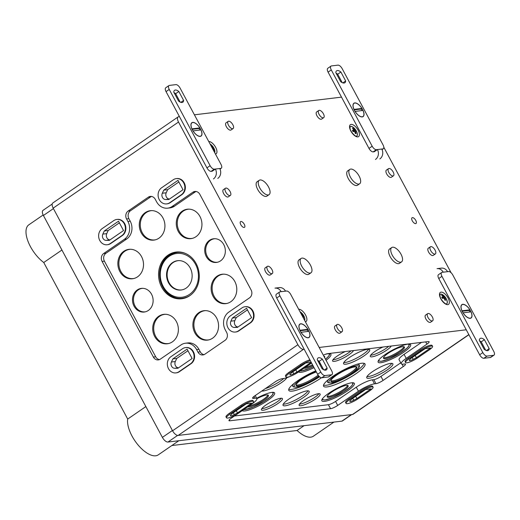 <?xml version="1.0" encoding="UTF-8"?>
<svg xmlns="http://www.w3.org/2000/svg" width="520" height="520" viewBox="0 0 520 520"><rect width="100%" height="100%" fill="white"/><g stroke="black" fill="none" stroke-linecap="round" stroke-linejoin="round"><path stroke-width="0.78" d="M151.535 294.216A11.914 10.296 83.1 0 1 145.138 311.883A11.914 10.296 83.1 0 1 132.581 301.444A11.914 10.296 83.1 0 1 142.305 288.32A11.914 10.296 83.1 0 1 151.535 294.216M176.397 321.614A14.82 12.805 83.1 0 1 168.447 343.584A14.82 12.805 83.1 0 1 152.834 330.596A14.82 12.805 83.1 0 1 164.924 314.281A14.82 12.805 83.1 0 1 176.397 321.614M141.537 256.607A14.82 12.805 83.1 0 1 133.588 278.577A14.82 12.805 83.1 0 1 117.975 265.59A14.82 12.805 83.1 0 1 130.072 249.269A14.82 12.805 83.1 0 1 141.537 256.607M196.144 263.575A23.517 20.319 83.1 0 1 183.528 298.441A23.517 20.319 83.1 0 1 158.743 277.829A23.517 20.319 83.1 0 1 177.938 251.933A23.517 20.319 83.1 0 1 196.144 263.575M216.587 317.961A14.82 12.805 83.1 0 1 208.637 339.931A14.82 12.805 83.1 0 1 193.018 326.944A14.82 12.805 83.1 0 1 205.114 310.622A14.82 12.805 83.1 0 1 216.587 317.961M162.955 217.945A14.82 12.805 83.1 0 1 155.012 239.915A14.82 12.805 83.1 0 1 139.392 226.928A14.82 12.805 83.1 0 1 151.489 210.613A14.82 12.805 83.1 0 1 162.955 217.945M234.812 281.489A14.82 12.805 83.1 0 1 226.863 303.459A14.82 12.805 83.1 0 1 211.25 290.472A14.82 12.805 83.1 0 1 223.347 274.157A14.82 12.805 83.1 0 1 234.812 281.489M199.959 216.483A14.82 12.805 83.1 0 1 192.01 238.453A14.82 12.805 83.1 0 1 176.391 225.466A14.82 12.805 83.1 0 1 188.487 209.144A14.82 12.805 83.1 0 1 199.959 216.483M223.756 244.608A11.914 10.296 83.1 0 1 217.367 262.275A11.914 10.296 83.1 0 1 204.808 251.83A11.914 10.296 83.1 0 1 214.533 238.706A11.914 10.296 83.1 0 1 223.756 244.608M159.458 359.606A5.798 5.011 83.1 0 1 155.701 356.785L104.416 261.151A5.798 5.011 83.1 0 1 105.989 253.227L126.698 239.005L124.377 239.285L103.669 253.507A5.798 5.011 83.1 0 0 102.102 261.43L153.381 357.065A5.798 5.011 83.1 0 0 158.321 359.905A5.798 5.011 83.1 0 0 160.31 359.144L181.019 344.923A13.052 11.278 83.1 0 1 185.497 343.213A13.052 11.278 83.1 0 1 196.612 349.603L197.951 352.105A5.798 5.011 83.1 0 0 202.897 354.946A5.798 5.011 83.1 0 0 204.886 354.192L225.062 340.327A5.798 5.011 83.1 0 0 226.629 332.41L225.29 329.908A13.052 11.278 83.1 0 1 228.819 312.091L249.529 297.863A5.798 5.011 83.1 0 0 251.095 289.945L199.817 194.311A5.798 5.011 83.1 0 0 194.877 191.471A5.798 5.011 83.1 0 0 192.888 192.225L172.172 206.453A13.052 11.278 83.1 0 1 167.7 208.156A13.052 11.278 83.1 0 1 156.585 201.767L155.24 199.264A5.798 5.011 83.1 0 0 150.299 196.424A5.798 5.011 83.1 0 0 148.31 197.184L128.135 211.049A5.798 5.011 83.1 0 0 126.562 218.966L127.907 221.468A13.052 11.278 83.1 0 1 124.377 239.285M185.497 343.213L187.817 342.934A13.052 11.278 83.1 0 1 198.933 349.329L196.612 349.603M204.035 354.647A5.798 5.011 83.1 0 1 200.272 351.825L198.933 349.329M167.7 208.156L170.02 207.883A13.052 11.278 83.1 0 0 174.493 206.174L195.208 191.945A5.798 5.011 83.1 0 1 196.053 191.49M126.698 239.005A13.052 11.278 83.1 0 0 130.221 221.189L128.882 218.686A5.798 5.011 83.1 0 1 130.448 210.769L150.631 196.905A5.798 5.011 83.1 0 1 151.483 196.443M446.628 303.901A5.798 2.659 55.5 0 0 446.719 299.962A11.603 11.603 0 0 0 443.775 295.678A5.798 2.659 55.5 0 0 440.609 294.164A5.798 2.659 55.5 0 0 440.063 294.346M443.982 298.129A11.589 10.01 83.1 0 1 444.945 300.261A11.421 2.373 -28.2 0 1 445.673 300.183A11.563 9.99 -96.9 0 0 444.71 298.051A11.596 2.405 -28.2 0 1 445.569 298.136A11.115 9.607 -96.9 0 0 444.769 296.92A11.453 2.379 151.8 0 0 443.911 296.836A11.563 9.99 -96.9 0 0 442.344 295.12A10.809 2.243 151.8 0 0 441.616 295.197A11.589 10.01 83.1 0 1 443.183 296.913A11.453 2.379 151.8 0 0 441.734 297.239A11.226 9.698 83.1 0 1 442.533 298.454A11.596 2.405 -28.2 0 1 443.982 298.129M304.636 320.359A5.798 2.659 55.5 0 0 304.258 317.083A11.603 11.603 0 0 0 301.32 312.8A5.798 2.659 55.5 0 0 300.072 311.851M301.873 315.204A11.596 2.405 -28.2 0 1 301.977 315.198A11.596 10.017 83.1 0 1 302.809 316.959M303.004 317.324A11.421 2.373 -28.2 0 1 303.583 317.311A11.453 9.899 -96.9 0 0 302.62 315.178A11.596 2.405 -28.2 0 1 303.329 315.361A10.809 9.341 -96.9 0 0 302.53 314.151A11.453 2.379 151.8 0 0 301.821 313.963A11.453 9.899 -96.9 0 0 300.313 312.299M356.694 136.169A5.798 2.659 55.5 0 0 356.779 132.23A11.603 11.603 0 0 0 353.841 127.94A5.798 2.659 55.5 0 0 350.668 126.431A5.798 2.659 55.5 0 0 350.129 126.614M354.529 131.345A11.589 10.01 83.1 0 1 355.329 133.595A11.174 2.321 -28.2 0 1 356.057 133.517A11.563 9.99 -96.9 0 0 355.257 131.267A11.576 2.398 -28.2 0 1 356.115 131.352A11.115 9.607 -96.9 0 0 355.426 130.065A11.576 2.398 151.8 0 0 354.569 129.981A11.563 9.99 -96.9 0 0 353.178 128.141A11.174 2.321 151.8 0 0 352.45 128.219A11.589 10.01 83.1 0 1 353.841 130.059A11.576 2.398 151.8 0 0 352.391 130.383A11.226 9.698 83.1 0 1 353.08 131.671A11.576 2.398 -28.2 0 1 354.529 131.345M211.354 146.399A11.596 10.017 83.1 0 1 211.816 147.089A11.576 2.398 151.8 0 0 211.731 147.095M213.603 150.592A11.187 2.321 -28.2 0 1 213.954 150.599A11.453 9.899 -96.9 0 0 213.155 148.356A11.576 2.405 -28.2 0 1 213.863 148.538A10.809 9.341 -96.9 0 0 213.167 147.251A11.576 2.398 151.8 0 0 212.459 147.069A11.453 9.899 -96.9 0 0 211.055 145.236A11.161 2.314 151.8 0 0 210.73 145.23M214.695 152.626A5.798 2.659 55.5 0 0 214.325 149.351A11.603 11.603 0 0 0 211.38 145.067A5.798 2.659 55.5 0 0 210.132 144.118M212.42 148.382A11.576 2.405 -28.2 0 1 212.511 148.369A11.596 10.017 83.1 0 1 212.875 149.227M400.998 254.189A8.704 3.991 -124.5 0 1 401.576 261.878A8.704 3.991 -124.5 0 1 393.361 256.971A8.704 3.991 -124.5 0 1 391.729 247.54A8.704 3.991 -124.5 0 1 400.998 254.189M401.576 261.878L399.451 263.341A8.704 3.991 -124.5 0 1 391.241 258.427A8.704 3.991 -124.5 0 1 389.603 248.995L391.729 247.54M359.106 176.053A8.704 3.991 -124.5 0 1 359.684 183.749A8.704 3.991 -124.5 0 1 351.468 178.834A8.704 3.991 -124.5 0 1 349.83 169.403A8.704 3.991 -124.5 0 1 359.106 176.053M359.684 183.749L357.559 185.205A8.704 3.991 -124.5 0 1 349.343 180.291A8.704 3.991 -124.5 0 1 347.704 170.859L349.83 169.403M310.408 265.077A8.704 3.991 -124.5 0 1 310.986 272.772A8.704 3.991 -124.5 0 1 302.77 267.858A8.704 3.991 -124.5 0 1 301.139 258.427A8.704 3.991 -124.5 0 1 310.408 265.077M310.986 272.772L308.861 274.228A8.704 3.991 -124.5 0 1 300.651 269.315A8.704 3.991 -124.5 0 1 299.013 259.883L301.139 258.427M268.515 186.94A8.704 3.991 -124.5 0 1 269.094 194.636A8.704 3.991 -124.5 0 1 260.877 189.722A8.704 3.991 -124.5 0 1 259.24 180.291A8.704 3.991 -124.5 0 1 268.515 186.94M269.094 194.636L266.968 196.092A8.704 3.991 -124.5 0 1 258.752 191.185A8.704 3.991 -124.5 0 1 257.114 181.753L259.24 180.291M432.341 316.953A4.349 1.996 -124.5 0 1 432.634 320.801A4.349 1.996 -124.5 0 1 428.526 318.344A4.349 1.996 -124.5 0 1 427.707 313.632A4.349 1.996 -124.5 0 1 432.341 316.953M432.634 320.801L430.508 322.264A4.349 1.996 -124.5 0 1 426.4 319.807A4.349 1.996 -124.5 0 1 425.581 315.088L427.707 313.632M341.75 327.847A4.349 1.996 -124.5 0 1 342.043 331.689A4.349 1.996 -124.5 0 1 337.935 329.238A4.349 1.996 -124.5 0 1 337.116 324.519A4.349 1.996 -124.5 0 1 341.75 327.847M342.043 331.689L339.918 333.151A4.349 1.996 -124.5 0 1 335.81 330.694A4.349 1.996 -124.5 0 1 334.99 325.981L337.116 324.519M323.414 113.809A4.349 1.996 -124.5 0 1 323.707 117.65A4.349 1.996 -124.5 0 1 319.599 115.2A4.349 1.996 -124.5 0 1 318.78 110.481A4.349 1.996 -124.5 0 1 323.414 113.809M323.707 117.65L321.581 119.112A4.349 1.996 -124.5 0 1 317.473 116.656A4.349 1.996 -124.5 0 1 316.654 111.943L318.78 110.481M232.823 124.696A4.349 1.996 -124.5 0 1 233.116 128.544A4.349 1.996 -124.5 0 1 229.008 126.087A4.349 1.996 -124.5 0 1 228.189 121.368A4.349 1.996 -124.5 0 1 232.823 124.696M233.116 128.544L230.99 130A4.349 1.996 -124.5 0 1 226.883 127.543A4.349 1.996 -124.5 0 1 226.064 122.831L228.189 121.368M435.065 250.094A4.349 1.996 -124.5 0 1 435.351 253.942A4.349 1.996 -124.5 0 1 431.243 251.485A4.349 1.996 -124.5 0 1 430.424 246.766A4.349 1.996 -124.5 0 1 435.065 250.094M435.351 253.942L433.225 255.398A4.349 1.996 -124.5 0 1 429.117 252.941A4.349 1.996 -124.5 0 1 428.298 248.228L430.424 246.766M393.166 171.958A4.349 1.996 -124.5 0 1 393.458 175.806A4.349 1.996 -124.5 0 1 389.35 173.349A4.349 1.996 -124.5 0 1 388.531 168.636A4.349 1.996 -124.5 0 1 393.166 171.958M393.458 175.806L391.332 177.261A4.349 1.996 -124.5 0 1 387.225 174.805A4.349 1.996 -124.5 0 1 386.406 170.092L388.531 168.636M271.999 269.692A4.349 1.996 -124.5 0 1 272.292 273.539A4.349 1.996 -124.5 0 1 268.183 271.083A4.349 1.996 -124.5 0 1 267.365 266.37A4.349 1.996 -124.5 0 1 271.999 269.692M272.292 273.539L270.166 274.995A4.349 1.996 -124.5 0 1 266.058 272.545A4.349 1.996 -124.5 0 1 265.239 267.826L267.365 266.37M230.107 191.555A4.349 1.996 -124.5 0 1 230.393 195.403A4.349 1.996 -124.5 0 1 226.285 192.946A4.349 1.996 -124.5 0 1 225.466 188.233A4.349 1.996 -124.5 0 1 230.107 191.555M230.393 195.403L228.267 196.865A4.349 1.996 -124.5 0 1 224.159 194.409A4.349 1.996 -124.5 0 1 223.347 189.69L225.466 188.233M211.913 147.44L212.459 147.069M212.18 147.934L213.167 147.251M212.654 148.694L213.155 148.356M352.671 130.858L353.841 130.059M352.684 128.479L353.178 128.141M352.833 131.17L354.569 129.981M353.093 131.664L355.426 130.065M354.673 131.671L355.257 131.267M301.373 314.275L301.821 313.963M301.632 314.762L302.53 314.151M302.146 315.503L302.62 315.178M442.052 297.694L443.183 296.913M441.883 295.438L442.344 295.12M442.247 297.986L443.911 296.836M442.54 298.454L444.769 296.92M444.151 298.435L444.71 298.051M350.987 350.863A11.817 2.45 -28.2 0 1 348.16 353.054A11.817 2.45 -28.2 0 1 333.6 359.71A11.817 2.45 -28.2 0 1 332.963 359.749M345.287 351.546A11.914 2.47 151.8 0 0 332.605 360.984A11.914 2.47 151.8 0 0 342.765 358.339A11.914 2.47 151.8 0 0 353.535 350.558M388.674 346.333A11.817 2.45 -28.2 0 1 385.847 348.524A11.817 2.45 -28.2 0 1 371.28 355.179A11.817 2.45 -28.2 0 1 370.65 355.225M382.967 347.016A11.914 2.47 151.8 0 0 370.286 356.454A11.914 2.47 151.8 0 0 380.445 353.808A11.914 2.47 151.8 0 0 391.222 346.028M217.802 262.164A11.824 10.218 83.1 0 1 205.784 251.713A11.824 10.218 83.1 0 1 214.988 238.713M368.589 349.258A14.716 3.055 -28.2 0 1 363.123 354.231A14.716 3.055 -28.2 0 1 344.988 362.518A14.716 3.055 -28.2 0 1 343.798 362.55M367.504 349.303A14.82 3.075 151.8 0 0 352.157 355.778A14.82 3.075 151.8 0 0 343.577 363.727A14.82 3.075 151.8 0 0 358.104 359.469A14.82 3.075 151.8 0 0 369.694 349.726A14.82 3.075 151.8 0 0 367.504 349.303M326.06 360.328A18.441 3.829 151.8 0 0 330.896 354.257A18.441 3.829 151.8 0 0 328.172 353.73A18.441 3.829 151.8 0 0 325.24 354.354M298.565 371.924A18.441 3.829 151.8 0 0 314.048 367.634M319.813 364.494A18.441 3.829 151.8 0 0 320.6 364.019M312.988 365.657A11.869 2.464 -28.2 0 1 305.565 368.231A11.869 2.464 -28.2 0 1 304.109 368.134M323.882 356.252A11.869 2.464 -28.2 0 1 324.714 356.623A11.869 2.464 -28.2 0 1 324.584 357.572M319.514 362.005A11.869 2.464 -28.2 0 1 318.74 362.499M324.252 356.317A11.817 2.45 -28.2 0 1 324.103 356.675M318.968 361.185A11.817 2.45 -28.2 0 1 318.272 361.628M312.526 364.787A11.817 2.45 -28.2 0 1 305.292 367.322M407.894 344.149A18.441 3.829 151.8 0 0 388.791 352.209A18.441 3.829 151.8 0 0 378.112 362.102A18.441 3.829 151.8 0 0 396.195 356.798A18.441 3.829 151.8 0 0 410.618 344.675A18.441 3.829 151.8 0 0 407.894 344.149M385.288 358.651A11.869 2.464 -28.2 0 1 383.507 358.26A11.869 2.464 -28.2 0 1 392.821 350.506A11.869 2.464 -28.2 0 1 404.43 347.041A11.869 2.464 -28.2 0 1 397.696 353.392A11.869 2.464 -28.2 0 1 385.288 358.651M403.969 346.736A11.817 2.45 -28.2 0 1 399.425 351.104A11.817 2.45 -28.2 0 1 384.865 357.76A11.817 2.45 -28.2 0 1 383.507 357.708M192.458 238.336A14.723 12.721 83.1 0 1 177.392 225.342A14.723 12.721 83.1 0 1 188.948 209.15M227.311 303.349A14.723 12.721 83.1 0 1 212.251 290.349A14.723 12.721 83.1 0 1 223.808 274.157M283.764 378.501A14.716 3.055 -28.2 0 1 280.481 381.017A14.716 3.055 -28.2 0 1 265.324 388.615M261.827 391.021A14.82 3.075 151.8 0 0 275.217 386.38A14.82 3.075 151.8 0 0 286.884 377.702M391.755 363.331A14.716 3.055 -28.2 0 1 386.288 368.297A14.716 3.055 -28.2 0 1 368.154 376.584A14.716 3.055 -28.2 0 1 366.964 376.623M390.669 363.37A14.82 3.075 151.8 0 0 375.317 369.85A14.82 3.075 151.8 0 0 366.743 377.8A14.82 3.075 151.8 0 0 381.264 373.536A14.82 3.075 151.8 0 0 392.853 363.792A14.82 3.075 151.8 0 0 390.669 363.37M155.454 239.805A14.723 12.721 83.1 0 1 140.394 226.811A14.723 12.721 83.1 0 1 151.951 210.613M209.086 339.813A14.723 12.721 83.1 0 1 194.019 326.82A14.723 12.721 83.1 0 1 205.576 310.628M319.579 376.766A23.42 4.856 -28.2 0 1 291.493 389.435A23.42 4.856 -28.2 0 1 288.75 389.304M322.881 368.277A23.517 4.881 151.8 0 0 321.984 368.543M315.776 370.857A23.517 4.881 151.8 0 0 288.769 390.338A23.517 4.881 151.8 0 0 321.432 377.754M319.189 376.409L315.185 379.106L304.421 384.703L296.342 387.192C293.644 387.056 292.461 386.711 292.799 386.146A17.979 3.731 -28.2 0 1 293.839 383.591M322.003 368.582A17.979 3.731 -28.2 0 1 323.024 368.543M318.773 375.96A14.775 3.062 -28.2 0 1 298.292 385.957A14.775 3.062 -28.2 0 1 296.082 385.476A14.775 3.062 -28.2 0 1 302.361 378.989A14.775 3.062 -28.2 0 1 316.375 371.969M318.156 375.161A14.716 3.055 -28.2 0 1 315.991 376.747A14.716 3.055 -28.2 0 1 297.856 385.034A14.716 3.055 -28.2 0 1 296.043 384.917M364.15 363.344A23.42 4.856 -28.2 0 1 348.868 375.999A23.42 4.856 -28.2 0 1 326.281 385.249A23.42 4.856 -28.2 0 1 323.538 385.125M361.53 363.266A23.517 4.881 151.8 0 0 337.168 373.542A23.517 4.881 151.8 0 0 323.55 386.159A23.517 4.881 151.8 0 0 346.606 379.392A23.517 4.881 151.8 0 0 365.001 363.935A23.517 4.881 151.8 0 0 361.53 363.266M356.577 364.429A17.979 3.731 -28.2 0 1 359.281 364.975C359.814 366.366 359.06 367.946 357.019 369.72C351.494 375.154 336.167 382.779 331.123 383.012C328.425 382.876 327.249 382.525 327.587 381.966A17.979 3.731 -28.2 0 1 328.627 379.412M333.079 381.778A14.775 3.062 -28.2 0 1 330.87 381.297A14.775 3.062 -28.2 0 1 342.453 371.644A14.775 3.062 -28.2 0 1 356.902 367.334A14.775 3.062 -28.2 0 1 348.517 375.238A14.775 3.062 -28.2 0 1 333.079 381.778M356.46 366.997A14.716 3.055 -28.2 0 1 350.779 372.567A14.716 3.055 -28.2 0 1 332.644 380.854A14.716 3.055 -28.2 0 1 330.831 380.738M183.989 298.331A23.42 20.235 83.1 0 1 159.77 277.713A23.42 20.235 83.1 0 1 178.412 251.933M190.3 295.321A23.055 19.922 83.1 0 1 182.611 298.188C169.65 300.287 157.385 285.214 160.03 270.725C162.097 260.253 167.785 254.15 177.106 252.401A23.055 19.922 83.1 0 1 185.256 253.364M190.171 267.923A14.775 12.766 83.1 0 1 182.247 289.822A14.775 12.766 83.1 0 1 166.68 276.881A14.775 12.766 83.1 0 1 178.737 260.611A14.775 12.766 83.1 0 1 190.171 267.923M182.5 289.764A14.716 12.714 83.1 0 1 167.245 276.809A14.716 12.714 83.1 0 1 178.997 260.611M242.281 410.599A18.441 3.829 151.8 0 0 260.832 404.69A18.441 3.829 151.8 0 0 274.606 392.925A18.441 3.829 151.8 0 0 271.882 392.392A18.441 3.829 151.8 0 0 256.666 398.249M256.906 398.704A11.869 2.464 -28.2 0 1 268.418 395.291A11.869 2.464 -28.2 0 1 261.683 401.642A11.869 2.464 -28.2 0 1 249.275 406.894A11.869 2.464 -28.2 0 1 247.812 406.803M267.956 394.986A11.817 2.45 -28.2 0 1 263.413 399.353A11.817 2.45 -28.2 0 1 248.995 405.99M351.598 382.811A18.441 3.829 151.8 0 0 332.495 390.871A18.441 3.829 151.8 0 0 321.822 400.771A18.441 3.829 151.8 0 0 339.898 395.46A18.441 3.829 151.8 0 0 354.322 383.338A18.441 3.829 151.8 0 0 351.598 382.811M328.991 397.312A11.869 2.464 -28.2 0 1 327.217 396.929A11.869 2.464 -28.2 0 1 336.525 389.168A11.869 2.464 -28.2 0 1 348.14 385.71A11.869 2.464 -28.2 0 1 341.4 392.06A11.869 2.464 -28.2 0 1 328.991 397.312M347.678 385.404A11.817 2.45 -28.2 0 1 343.135 389.772A11.817 2.45 -28.2 0 1 328.569 396.428A11.817 2.45 -28.2 0 1 327.217 396.37M308.048 390.845A14.716 3.055 -28.2 0 1 302.582 395.811A14.716 3.055 -28.2 0 1 284.447 404.105A14.716 3.055 -28.2 0 1 283.257 404.137M306.963 390.884A14.82 3.075 151.8 0 0 291.61 397.365A14.82 3.075 151.8 0 0 283.036 405.314A14.82 3.075 151.8 0 0 297.557 401.05A14.82 3.075 151.8 0 0 309.147 391.313A14.82 3.075 151.8 0 0 306.963 390.884M134.037 278.46A14.723 12.721 83.1 0 1 118.976 265.467A14.723 12.721 83.1 0 1 130.533 249.275M168.896 343.473A14.723 12.721 83.1 0 1 153.829 330.473A14.723 12.721 83.1 0 1 165.386 314.281M281.222 398.216A11.817 2.45 -28.2 0 1 276.998 401.934A11.817 2.45 -28.2 0 1 262.431 408.59A11.817 2.45 -28.2 0 1 261.8 408.629M280.683 398.262A11.914 2.47 151.8 0 0 268.339 403.468A11.914 2.47 151.8 0 0 261.437 409.864A11.914 2.47 151.8 0 0 273.124 406.432A11.914 2.47 151.8 0 0 282.445 398.6A11.914 2.47 151.8 0 0 280.683 398.262M318.903 393.685A11.817 2.45 -28.2 0 1 314.685 397.404A11.817 2.45 -28.2 0 1 300.118 404.06A11.817 2.45 -28.2 0 1 299.481 404.099M318.37 393.731A11.914 2.47 151.8 0 0 306.026 398.938A11.914 2.47 151.8 0 0 299.124 405.334A11.914 2.47 151.8 0 0 310.811 401.901A11.914 2.47 151.8 0 0 320.132 394.069A11.914 2.47 151.8 0 0 318.37 393.731M145.581 311.772A11.824 10.218 83.1 0 1 133.562 301.32A11.824 10.218 83.1 0 1 142.76 288.32M237.49 412.919L234.325 414.583A4.147 0.858 151.8 0 1 230.399 415.714A4.147 0.858 151.8 0 1 230.737 415.019L232.115 413.562L246.292 403.825L251.667 403.182L237.49 412.919L236.294 410.69M356.902 398.567L353.737 400.231A4.147 0.858 151.8 0 1 349.81 401.362A4.147 0.858 151.8 0 1 350.149 400.66L351.526 399.21L365.703 389.474L371.079 388.824L356.902 398.567L355.706 396.338M416.384 357.708L413.218 359.379A4.147 0.858 151.8 0 1 409.286 360.51A4.147 0.858 151.8 0 1 409.63 359.808L411.001 358.358L425.185 348.621L430.56 347.971L416.384 357.708L415.188 355.485M296.972 372.067L293.807 373.731A4.147 0.858 151.8 0 1 289.874 374.862A4.147 0.858 151.8 0 1 290.219 374.16L291.59 372.71L305.773 362.973L311.149 362.323L296.972 372.067L295.776 369.837M234.442 415.987L328.419 404.69A5.798 1.203 151.8 0 0 335.569 401.421L356.278 387.199L358.423 391.196A13.052 2.711 151.8 0 1 374.504 383.844L375.954 383.675A5.798 1.203 151.8 0 0 383.103 380.406L403.286 366.548A5.798 1.203 151.8 0 0 405.496 364.156A5.798 1.203 151.8 0 0 404.632 363.974L403.182 364.15A13.052 2.711 151.8 0 1 401.238 363.753L399.094 359.749A13.052 2.711 151.8 0 1 404.072 354.367L421.519 342.387M400.738 362.817L380.959 376.409A5.798 1.203 151.8 0 1 373.809 379.672L372.359 379.847A13.052 2.711 151.8 0 0 356.278 387.199M290.466 376.291A13.052 2.711 151.8 0 1 283.601 378.521L282.152 378.697A5.798 1.203 151.8 0 0 275.008 381.966L254.826 395.824A5.798 1.203 151.8 0 0 252.616 398.216A5.798 1.203 151.8 0 0 253.474 398.398L254.924 398.223A13.052 2.711 151.8 0 1 256.867 398.619L255.222 395.551M298.317 372.079A13.052 2.711 151.8 0 0 299.689 371.176L311.571 363.012M404.072 354.367L406.218 358.371L426.933 344.143A5.798 1.203 151.8 0 0 429.143 341.75A5.798 1.203 151.8 0 0 428.279 341.575L327.548 353.678A5.798 1.203 151.8 0 0 323.329 355.225M406.218 358.371A13.052 2.711 151.8 0 0 401.238 363.753M256.867 398.619A13.052 2.711 151.8 0 1 251.888 404.001L231.179 418.229A5.798 1.203 151.8 0 0 228.963 420.622A5.798 1.203 151.8 0 0 229.827 420.797L330.564 408.688A5.798 1.203 151.8 0 0 337.714 405.425L358.423 391.196M361.069 391.813L349.382 399.834A8.704 1.807 151.8 0 0 346.067 403.423A8.704 1.807 151.8 0 0 358.079 398.788L369.766 390.767A8.704 1.807 151.8 0 0 373.081 387.179A8.704 1.807 151.8 0 0 361.069 391.813L360.601 390.936L348.913 398.964A8.704 1.807 -28.2 0 0 345.592 402.551L346.067 403.423M420.55 350.954L408.863 358.982A8.704 1.807 151.8 0 0 405.541 362.57A8.704 1.807 151.8 0 0 417.56 357.935L429.24 349.915A8.704 1.807 151.8 0 0 432.562 346.32A8.704 1.807 151.8 0 0 420.55 350.954L420.075 350.084L408.395 358.104A8.704 1.807 -28.2 0 0 405.074 361.693L405.541 362.57M241.488 406.185L229.808 414.213A8.704 1.807 151.8 0 0 226.486 417.8A8.704 1.807 151.8 0 0 238.498 413.166L250.185 405.138A8.704 1.807 151.8 0 0 253.507 401.55A8.704 1.807 151.8 0 0 241.488 406.185L241.02 405.308L229.333 413.335A8.704 1.807 -28.2 0 0 226.018 416.923L226.486 417.8M310.343 360.718A8.704 1.807 151.8 0 0 300.969 365.332L289.283 373.353A8.704 1.807 151.8 0 0 285.968 376.942A8.704 1.807 151.8 0 0 297.98 372.307L309.667 364.286A8.704 1.807 151.8 0 0 311.506 362.888M178.549 367.816A4.205 3.634 83.1 0 1 175.325 361.537L176.774 358.423L187.961 350.74M177.886 368.271L192.12 358.495L187.089 349.122L172.861 358.891L171.411 362.005A4.205 3.634 83.1 0 0 174.779 368.29L177.886 368.271M176.774 358.423L172.861 358.891M238.03 326.957A4.205 3.634 83.1 0 1 234.806 320.684L236.256 317.57L247.442 309.887M237.367 327.418L251.602 317.642L246.571 308.262L232.343 318.038L230.893 321.152A4.205 3.634 83.1 0 0 234.26 327.431L237.367 327.418M236.256 317.57L232.343 318.038M169.448 199.056A4.205 3.634 83.1 0 1 166.225 192.777L167.674 189.664L178.861 181.981M168.786 199.511L183.02 189.735L177.989 180.362L163.761 190.138L162.312 193.252A4.205 3.634 83.1 0 0 165.678 199.531L168.786 199.511M167.674 189.664L163.761 190.138M109.967 239.909A4.205 3.634 83.1 0 1 106.743 233.636L108.192 230.522L119.379 222.833M109.304 240.37L123.539 230.594L118.508 221.214L104.28 230.99L102.83 234.104A4.205 3.634 83.1 0 0 106.197 240.383L109.304 240.37M108.192 230.522L104.28 230.99M190.567 363.734L178.886 371.761A8.704 7.521 83.1 0 1 175.903 372.899A8.704 7.521 83.1 0 1 167.785 366.957A8.704 7.521 83.1 0 1 170.839 356.759L182.526 348.731A8.704 7.521 83.1 0 1 185.51 347.594A8.704 7.521 83.1 0 1 193.622 353.535A8.704 7.521 83.1 0 1 190.567 363.734L191.074 363.675A8.704 7.521 83.1 0 0 194.129 353.476A8.704 7.521 83.1 0 0 186.017 347.536L185.51 347.594M191.074 363.675L179.394 371.696A8.704 7.521 83.1 0 1 176.41 372.834L175.903 372.899M250.049 322.881L238.368 330.902A8.704 7.521 83.1 0 1 235.385 332.039A8.704 7.521 83.1 0 1 227.266 326.099A8.704 7.521 83.1 0 1 230.321 315.9L242.008 307.879A8.704 7.521 83.1 0 1 244.992 306.742A8.704 7.521 83.1 0 1 253.103 312.683A8.704 7.521 83.1 0 1 250.049 322.881L250.556 322.816A8.704 7.521 83.1 0 0 253.611 312.618A8.704 7.521 83.1 0 0 245.499 306.677L244.992 306.742M250.556 322.816L238.875 330.844A8.704 7.521 83.1 0 1 235.892 331.981L235.385 332.039M181.344 194.74L169.656 202.761A8.704 7.521 83.1 0 1 166.673 203.899A8.704 7.521 83.1 0 1 158.555 197.958A8.704 7.521 83.1 0 1 161.616 187.759L173.297 179.738A8.704 7.521 83.1 0 1 176.28 178.6A8.704 7.521 83.1 0 1 184.399 184.542A8.704 7.521 83.1 0 1 181.344 194.74L181.85 194.675A8.704 7.521 83.1 0 0 184.906 184.477A8.704 7.521 83.1 0 0 176.787 178.536L176.28 178.6M181.85 194.675L170.164 202.703A8.704 7.521 83.1 0 1 167.18 203.84L166.673 203.899M121.862 235.593L110.175 243.62A8.704 7.521 83.1 0 1 107.192 244.758A8.704 7.521 83.1 0 1 99.08 238.817A8.704 7.521 83.1 0 1 102.135 228.618L113.815 220.591A8.704 7.521 83.1 0 1 116.799 219.453A8.704 7.521 83.1 0 1 124.917 225.394A8.704 7.521 83.1 0 1 121.862 235.593L122.369 235.534A8.704 7.521 83.1 0 0 125.424 225.336A8.704 7.521 83.1 0 0 117.306 219.394L116.799 219.453M122.369 235.534L110.682 243.555A8.704 7.521 83.1 0 1 107.698 244.692L107.192 244.758M304.2 349.265L303.472 349.349A5.798 2.659 -124.5 0 1 297.895 344.701L178.51 122.044A5.798 2.659 -124.5 0 1 178.126 116.916A5.798 2.659 -124.5 0 1 178.731 116.701L179.452 116.61M466.245 329.784L319.169 347.464M383.819 147.284L451.1 272.76M194.422 114.809L341.497 97.136M468.897 334.731L353.113 414.258A5.798 2.659 -124.5 0 1 352.508 414.479L178.145 435.435A5.798 2.659 -124.5 0 1 172.562 430.788L53.177 208.13A5.798 2.659 -124.5 0 1 52.793 203.002L178.126 116.916M300.969 365.332L300.502 364.455L288.815 372.482A8.704 1.807 -28.2 0 0 285.493 376.071L285.968 376.942M300.502 364.455A8.704 1.807 -28.2 0 1 309.868 359.84M241.02 405.308A8.704 1.807 -28.2 0 1 253.032 400.673L253.507 401.55M420.075 350.084A8.704 1.807 -28.2 0 1 432.094 345.449L432.562 346.32M360.601 390.936A8.704 1.807 -28.2 0 1 372.613 386.301L373.081 387.179M355.037 111.43L362.979 110.442A7.976 3.659 -124.5 0 1 363.019 116.493A7.976 3.659 -124.5 0 1 355.095 111.391M354.159 109.856L360.841 109.051L361.907 108.446L354.022 109.388A7.976 3.659 -124.5 0 1 353.984 103.344A7.976 3.659 -124.5 0 1 361.907 108.446M353.405 103.74A7.976 3.659 -124.5 0 1 353.457 103.708L353.984 103.344M363.019 116.493L362.486 116.857A7.976 3.659 -124.5 0 1 362.434 116.89M361.991 110.565A8.119 3.725 55.5 0 0 361.082 108.94M354.445 110.403A8.119 3.725 55.5 0 0 363.097 116.61A8.119 3.725 55.5 0 0 361.569 107.809A8.119 3.725 55.5 0 0 353.906 103.227A8.119 3.725 55.5 0 0 354.445 110.403M379.834 158.938A7.248 6.266 -96.9 0 0 381.791 149.038L382.876 148.909L382.018 149.494M330.993 66.092L327.802 68.282A4.349 1.996 55.5 0 0 328.094 72.13L368.986 148.388A4.349 1.996 55.5 0 0 373.172 151.879L374.257 151.749L377.442 149.559L376.356 149.689A4.349 1.996 -124.5 0 1 372.171 146.198L331.279 69.94A4.349 1.996 -124.5 0 1 330.993 66.092A4.349 1.996 -124.5 0 1 331.442 65.93L337.968 65.143A4.349 1.996 -124.5 0 1 342.154 68.633L383.038 144.892A4.349 1.996 -124.5 0 1 383.331 148.74A4.349 1.996 -124.5 0 1 382.876 148.909M340.88 72.02L345.67 80.951A7.248 3.328 -124.5 0 1 344.844 82.764A7.248 3.328 -124.5 0 1 340.594 81.555L335.81 72.631A7.248 3.328 -124.5 0 1 336.635 70.811A7.248 3.328 -124.5 0 1 340.88 72.02L337.695 74.211A7.248 3.328 55.5 0 0 336.082 73.145M337.695 74.211L342.206 82.621M345.67 80.951L342.849 82.882M381.791 149.038L377.442 149.559A7.248 6.266 83.1 0 1 375.486 159.458M462.15 311.259L468.825 310.453L469.898 309.842L462.013 310.791A7.976 3.659 -124.5 0 1 461.975 304.746A7.976 3.659 -124.5 0 1 469.898 309.842M463.028 312.832L470.971 311.844A7.976 3.659 -124.5 0 1 471.003 317.889A7.976 3.659 -124.5 0 1 463.086 312.793M471.003 317.889L470.476 318.253A7.976 3.659 -124.5 0 1 470.425 318.286M461.396 305.142A7.976 3.659 -124.5 0 1 461.442 305.11L461.975 304.746M469.982 311.961A8.119 3.725 55.5 0 0 469.697 311.415A8.119 3.725 55.5 0 0 469.072 310.343M470.548 310.83A8.119 3.725 55.5 0 0 461.89 304.623A8.119 3.725 55.5 0 0 463.418 313.423A8.119 3.725 55.5 0 0 471.088 318.012A8.119 3.725 55.5 0 0 470.548 310.83M494 355.141A4.349 1.996 -124.5 0 1 493.545 355.303L490.36 357.494A4.349 1.996 55.5 0 0 490.815 357.331L494 355.141A4.349 1.996 -124.5 0 0 493.714 351.293L452.822 275.034A4.349 1.996 -124.5 0 0 448.637 271.544L447.551 271.674A7.248 6.266 -96.9 0 0 441.376 268.125L437.028 268.645A7.248 6.266 83.1 0 1 443.203 272.2L442.111 272.331A4.349 1.996 -124.5 0 0 441.662 272.493A4.349 1.996 -124.5 0 0 441.948 276.341L482.84 352.599L479.654 354.79L438.763 278.531A4.349 1.996 55.5 0 1 438.477 274.683L441.662 272.493M493.545 355.303L487.026 356.09A4.349 1.996 -124.5 0 1 482.84 352.599M484.4 339.677L489.184 348.608A7.248 3.328 -124.5 0 1 488.358 350.422A7.248 3.328 -124.5 0 1 484.113 349.213L479.323 340.288A7.248 3.328 -124.5 0 1 480.149 338.468A7.248 3.328 -124.5 0 1 484.4 339.677L481.208 341.868L485.719 350.279M489.184 348.608L486.369 350.538M481.208 341.868A7.248 3.328 55.5 0 0 479.603 340.808M490.36 357.494L483.841 358.28A4.349 1.996 55.5 0 1 479.654 354.79M192.992 130.91L200.935 129.922A7.976 3.659 -124.5 0 1 200.967 135.967A7.976 3.659 -124.5 0 1 193.044 130.871M192.114 129.337L198.79 128.531L199.862 127.92L191.971 128.869A7.976 3.659 -124.5 0 1 191.939 122.824A7.976 3.659 -124.5 0 1 199.862 127.92M191.36 123.221A7.976 3.659 -124.5 0 1 191.406 123.188L191.939 122.824M200.967 135.967L200.441 136.338A7.976 3.659 -124.5 0 1 200.389 136.37M199.94 130.039A8.119 3.725 55.5 0 0 199.036 128.421M192.394 129.883A8.119 3.725 55.5 0 0 201.052 136.091A8.119 3.725 55.5 0 0 199.524 127.29A8.119 3.725 55.5 0 0 191.854 122.701A8.119 3.725 55.5 0 0 192.394 129.883M217.783 178.412A7.248 6.266 -96.9 0 0 219.745 168.513L220.831 168.383L219.973 168.974M168.942 85.573L165.756 87.763A4.349 1.996 55.5 0 0 166.042 91.605L206.934 167.869A4.349 1.996 55.5 0 0 211.12 171.353L212.206 171.223L215.397 169.039L214.305 169.169A4.349 1.996 -124.5 0 1 210.119 165.678L169.234 89.421A4.349 1.996 -124.5 0 1 168.942 85.573A4.349 1.996 -124.5 0 1 169.397 85.41L175.916 84.624A4.349 1.996 -124.5 0 1 180.102 88.114L220.994 164.372A4.349 1.996 -124.5 0 1 221.28 168.22A4.349 1.996 -124.5 0 1 220.831 168.383M178.834 91.501L183.619 100.425A7.248 3.328 -124.5 0 1 182.793 102.245A7.248 3.328 -124.5 0 1 178.549 101.036L173.758 92.105A7.248 3.328 -124.5 0 1 174.583 90.291A7.248 3.328 -124.5 0 1 178.834 91.501L175.643 93.684A7.248 3.328 55.5 0 0 174.037 92.625M175.643 93.684L180.154 102.096M183.619 100.425L180.804 102.362M219.745 168.513L215.397 169.039A7.248 6.266 83.1 0 1 213.434 178.932M300.105 330.733L306.781 329.933L307.853 329.322L299.962 330.272A7.976 3.659 -124.5 0 1 299.93 324.22A7.976 3.659 -124.5 0 1 307.853 329.322M300.983 332.306L308.925 331.325A7.976 3.659 -124.5 0 1 308.958 337.37A7.976 3.659 -124.5 0 1 301.034 332.267M308.958 337.37L308.425 337.734A7.976 3.659 -124.5 0 1 308.38 337.766M299.351 324.623A7.976 3.659 -124.5 0 1 299.397 324.584L299.93 324.22M307.931 331.442A8.119 3.725 55.5 0 0 307.651 330.889A8.119 3.725 55.5 0 0 307.028 329.817M308.503 330.311A8.119 3.725 55.5 0 0 299.845 324.103A8.119 3.725 55.5 0 0 301.373 332.904A8.119 3.725 55.5 0 0 309.043 337.487A8.119 3.725 55.5 0 0 308.503 330.311M331.955 374.621A4.349 1.996 -124.5 0 1 331.5 374.784L328.315 376.974A4.349 1.996 55.5 0 0 328.764 376.805L331.955 374.621A4.349 1.996 -124.5 0 0 331.663 370.773L290.771 294.515A4.349 1.996 -124.5 0 0 286.592 291.025L285.5 291.155A7.248 6.266 -96.9 0 0 279.325 287.606L274.976 288.125A7.248 6.266 83.1 0 1 281.151 291.675L280.065 291.805A4.349 1.996 -124.5 0 0 279.617 291.974A4.349 1.996 -124.5 0 0 279.903 295.822L320.794 372.079L317.61 374.27L276.718 298.006A4.349 1.996 55.5 0 1 276.425 294.158L279.617 291.974M331.5 374.784L324.981 375.57A4.349 1.996 -124.5 0 1 320.794 372.079M322.348 359.157L327.139 368.082A7.248 3.328 -124.5 0 1 326.313 369.902A7.248 3.328 -124.5 0 1 322.062 368.693L317.278 359.762A7.248 3.328 -124.5 0 1 318.103 357.949A7.248 3.328 -124.5 0 1 322.348 359.157L319.163 361.341L323.674 369.753M327.139 368.082L324.317 370.019M319.163 361.341A7.248 3.328 55.5 0 0 317.551 360.282M328.315 376.974L321.789 377.754A4.349 1.996 55.5 0 1 317.61 374.27M333.925 422.091L313.365 436.215A24.648 11.304 -124.5 0 1 297.076 430.488L171.834 445.543M178.834 440.732L158.275 454.857A24.648 11.304 -124.5 0 1 138.365 445.328A24.648 11.304 -124.5 0 1 127.692 419.062L43.752 262.509A24.648 11.304 -124.5 0 1 28.21 241.826A24.648 11.304 -124.5 0 1 28.814 224.835L43.147 214.988M145.86 406.582L127.692 419.062M61.919 250.029L43.752 262.509M304.077 425.678L297.076 430.488M351.728 414.57L342.498 420.914A5.798 2.659 -124.5 0 1 341.894 421.135L167.96 442.039A5.798 2.659 -124.5 0 1 162.383 437.385L43.401 215.488A5.798 2.659 -124.5 0 1 43.017 210.353L52.175 204.061M415.779 220.415A3.478 1.599 -124.5 0 1 416.007 223.489A3.478 1.599 -124.5 0 1 412.724 221.526A3.478 1.599 -124.5 0 1 412.068 217.75A3.478 1.599 -124.5 0 1 415.779 220.415M244.27 224.263A3.478 1.599 -124.5 0 1 244.504 227.338A3.478 1.599 -124.5 0 1 241.215 225.375A3.478 1.599 -124.5 0 1 240.558 221.598A3.478 1.599 -124.5 0 1 244.27 224.263M105.989 253.227L103.669 253.507M130.221 221.189L127.907 221.468M104.416 261.151L102.102 261.43M441.077 292.13A7.248 3.328 55.5 0 0 442.962 301.886A7.248 3.328 55.5 0 0 449.241 301.132A7.248 3.328 55.5 0 0 441.077 292.13M440.681 294.112A5.798 2.659 55.5 0 0 440.082 294.333L439.966 296.036C440.525 300.346 446.472 304.909 446.16 303.894L446.647 303.894A5.798 2.659 55.5 0 0 445.926 298.181A5.798 2.659 55.5 0 0 440.681 294.112M351.137 124.397A7.248 3.328 55.5 0 0 353.028 134.154A7.248 3.328 55.5 0 0 359.3 133.399A7.248 3.328 55.5 0 0 351.137 124.397M350.747 126.38A5.798 2.659 55.5 0 0 350.142 126.601L350.025 128.303C350.584 132.613 356.538 137.176 356.219 136.156L356.707 136.162A5.798 2.659 55.5 0 0 355.992 130.448A5.798 2.659 55.5 0 0 350.747 126.38M305.377 321.75A7.248 3.328 55.5 0 0 305.591 315.068A7.248 3.328 55.5 0 0 298.675 309.25M304.661 320.418A5.798 2.659 55.5 0 0 303.803 315.887A5.798 2.659 55.5 0 0 299.995 311.708M215.442 154.017A7.248 3.328 55.5 0 0 215.65 147.335A7.248 3.328 55.5 0 0 208.734 141.518M214.728 152.685A5.798 2.659 55.5 0 0 213.863 148.155A5.798 2.659 55.5 0 0 210.054 143.975M155.701 356.785L153.381 357.065M200.272 351.825L197.951 352.105M195.208 191.945L192.888 192.225M174.493 206.174L172.172 206.453M150.631 196.905L148.31 197.184M130.448 210.769L128.135 211.049M128.882 218.686L126.562 218.966M313.502 366.606A16.965 3.517 -28.2 0 1 301.834 370.793A16.965 3.517 -28.2 0 1 300.228 370.799M328.302 353.717A16.965 3.517 -28.2 0 1 325.475 359.223M320.047 362.993A16.965 3.517 -28.2 0 1 319.261 363.467M408.018 344.136A16.965 3.517 -28.2 0 1 400.978 352.644A16.965 3.517 -28.2 0 1 381.557 361.212A16.965 3.517 -28.2 0 1 379.1 359.638M319.163 376.382A16.965 3.517 -28.2 0 1 296.686 387.062A16.965 3.517 -28.2 0 1 297.882 381.582A16.965 3.517 -28.2 0 1 316.108 371.469M331.474 382.882A16.965 3.517 -28.2 0 1 342.771 370.962A16.965 3.517 -28.2 0 1 357.454 369.194A16.965 3.517 -28.2 0 1 331.474 382.882M195.494 264.264A22.041 19.045 83.1 0 1 180.102 297.356A22.041 19.045 83.1 0 1 162.454 264.446A22.041 19.045 83.1 0 1 195.494 264.264M272.006 392.379A16.965 3.517 -28.2 0 1 264.966 400.894A16.965 3.517 -28.2 0 1 245.544 409.461A16.965 3.517 -28.2 0 1 243.932 409.468M351.728 382.798A16.965 3.517 -28.2 0 1 344.682 391.313A16.965 3.517 -28.2 0 1 325.26 399.88A16.965 3.517 -28.2 0 1 322.81 398.307M234.325 414.583L233.331 412.731M353.737 400.231L352.742 398.372M413.218 359.379L412.224 357.519M293.807 373.731L292.812 371.872M425.718 341.881L426.933 344.143M402.006 364.163L403.286 366.548M380.959 376.409L383.103 380.406M373.809 379.672L375.954 383.675M372.359 379.847L374.504 383.844M335.569 401.421L337.714 405.425M328.419 404.69L330.564 408.688M229.294 419.803L229.827 420.797M253.975 396.448L254.924 398.223M252.941 397.404L253.474 398.398M175.325 361.537L171.411 362.005M178.516 367.835L174.779 368.29M234.806 320.684L230.893 321.152M237.998 326.983L234.26 327.431M166.225 192.777L162.312 193.252M169.416 199.082L165.678 199.531M106.743 233.636L102.83 234.104M109.934 239.935L106.197 240.383M179.394 371.696L178.886 371.761M238.875 330.844L238.368 330.902M170.164 202.703L169.656 202.761M110.682 243.555L110.175 243.62M178.145 435.435L303.472 349.349M172.562 430.788L297.895 344.701M352.508 414.479L468.825 334.588M53.177 208.13L178.51 122.044M349.382 399.834L348.913 398.964M408.863 358.982L408.395 358.104M229.808 414.213L229.333 413.335M289.283 373.353L288.815 372.482M372.171 146.198L368.986 148.388M331.279 69.94L328.094 72.13M376.356 149.689L373.172 151.879M447.551 271.674L443.203 272.2M441.948 276.341L438.763 278.531M487.026 356.09L483.841 358.28M210.119 165.678L206.934 167.869M169.234 89.421L166.042 91.605M214.305 169.169L211.12 171.353M285.5 291.155L281.151 291.675M279.903 295.822L276.718 298.006M324.981 375.57L321.789 377.754M167.96 442.039L177.6 435.422M162.383 437.385L172.412 430.501M341.894 421.135L351.39 414.615M43.401 215.488L53.423 208.598M299.975 370.975L301.49 370.929L309.569 368.44L313.508 366.626M319.274 363.487L320.06 363.012M325.488 359.262L328.985 355.875L329.856 353.71M378.235 360.932L381.206 361.341L389.285 358.852L400.056 353.262L407.101 348.049L408.7 346.294L409.572 344.13M243.678 409.643L245.193 409.591L253.273 407.101L264.043 401.505L271.089 396.299L272.688 394.543L273.559 392.379M321.945 399.594L324.916 400.01L332.995 397.521L343.759 391.924L350.805 386.718L352.404 384.963L353.281 382.791M382.07 149.611L383.331 148.74M220.019 169.084L221.28 168.22"/></g></svg>
